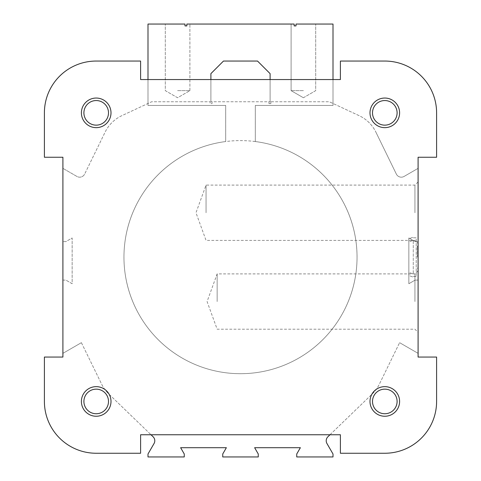 <?xml version="1.0" encoding="UTF-8"?>
<svg xmlns="http://www.w3.org/2000/svg" width="481" height="481" viewBox="0 0 481 481"><rect width="100%" height="100%" fill="white"/><g stroke="black" fill="none" stroke-linecap="round" stroke-linejoin="round"><path stroke-width="0.36" stroke-dasharray="2.4 1.8" d="M372.504 401.449A12.296 12.296 0 0 1 390.951 390.8A12.296 12.296 0 0 1 390.951 412.097A12.296 12.296 0 0 1 372.504 401.449A12.296 12.296 0 0 1 390.951 390.8A12.296 12.296 0 0 1 390.951 412.097A12.296 12.296 0 0 1 372.504 401.449A12.296 12.296 0 0 1 384.8 389.153A12.296 12.296 0 0 1 397.096 401.449A12.296 12.296 0 0 1 384.8 413.744A12.296 12.296 0 0 1 372.504 401.449M81.397 401.449A14.803 14.803 0 0 1 103.601 388.63A14.803 14.803 0 0 1 103.601 414.267A14.803 14.803 0 0 1 81.397 401.449M83.904 401.449A12.296 12.296 0 0 1 102.351 390.8A12.296 12.296 0 0 1 102.351 412.097A12.296 12.296 0 0 1 83.904 401.449A12.296 12.296 0 0 1 96.2 389.153A12.296 12.296 0 0 1 108.496 401.449A12.296 12.296 0 0 1 96.2 413.744A12.296 12.296 0 0 1 83.904 401.449A12.296 12.296 0 0 1 102.351 390.8A12.296 12.296 0 0 1 102.351 412.097A12.296 12.296 0 0 1 83.904 401.449M210.9 79.551L210.9 101.75L270.1 101.75L270.1 73.629L257.521 61.051L223.479 61.051L210.9 73.629L210.9 101.75L270.1 101.75L270.1 79.551M212.013 101.75L212.013 103.601L210.161 103.601L210.161 101.75L151.701 101.75L121.861 115.662A35.149 35.149 0 0 0 105.123 132.113L84.662 174.062L105.123 132.113A35.149 35.149 0 0 1 121.861 115.662L151.701 101.75L210.161 101.75L210.161 103.601L212.013 103.601L212.013 101.75L210.9 101.75L212.013 101.75M268.987 103.601L268.987 101.75L270.1 101.75L270.1 73.629L257.521 61.051L223.479 61.051L210.9 73.629L210.9 101.75L210.9 73.629L223.479 61.051L257.521 61.051L270.1 73.629L270.1 101.75L268.987 101.75L268.987 103.601L270.839 103.601L268.987 103.601M418.097 257.149L418.097 246.05L418.097 257.149M418.097 301.551L418.097 270.725L418.097 301.551M418.097 212.752L418.097 181.926L418.097 212.752M418.097 168.35L404.1 176.431A5.55 5.55 0 0 1 396.338 174.062L375.877 132.113L396.338 174.062A5.55 5.55 0 0 0 404.1 176.431L418.097 168.35L418.097 157.251L436.598 157.251L436.598 112.849A51.798 51.798 0 0 0 384.8 61.051L340.398 61.051L340.398 79.551L140.602 79.551L140.602 61.051L96.2 61.051A51.798 51.798 0 0 0 44.402 112.849L44.402 157.251L62.903 157.251L62.903 357.052L44.402 357.052L44.402 401.449A51.798 51.798 0 0 0 96.2 453.252L140.602 453.252L140.602 434.752L340.398 434.752L340.398 453.252L384.8 453.252A51.798 51.798 0 0 0 436.598 401.449L436.598 357.052L418.097 357.052L418.097 353.349L399.603 342.67L418.097 353.349M62.903 353.349L81.397 342.67L62.903 353.349L62.903 357.052L44.402 357.052L44.402 401.449A51.798 51.798 0 0 0 96.2 453.252L140.602 453.252L140.602 434.752L151.016 434.752L153.09 436.754A5.55 5.55 0 0 1 154.046 443.524L147.998 453.992L147.998 456.95L184.259 456.95L184.259 453.992L180.628 447.703L226.371 447.703L222.739 453.992L222.739 456.95L258.261 456.95L258.261 453.992L254.629 447.703L300.372 447.703L296.741 453.992L296.741 456.95L333.002 456.95L333.002 453.992L326.954 443.524A5.55 5.55 0 0 1 327.91 436.754L329.984 434.752L151.016 434.752L340.398 434.752L340.398 453.252L384.8 453.252A51.798 51.798 0 0 0 436.598 401.449L436.598 357.052L418.097 357.052L418.097 157.251L436.598 157.251L436.598 112.849A51.798 51.798 0 0 0 384.8 61.051L340.398 61.051L340.398 79.551L140.602 79.551L140.602 61.051L96.2 61.051A51.798 51.798 0 0 0 44.402 112.849L44.402 157.251L62.903 157.251L62.903 168.35L76.9 176.431A5.55 5.55 0 0 0 84.662 174.062A5.55 5.55 0 0 1 76.9 176.431L62.903 168.35M418.097 280.092L418.097 241.612L418.097 280.092L415.139 280.092L408.85 283.724L408.85 237.981L415.139 241.612L418.097 241.612L415.139 241.612L408.85 237.981L408.85 283.724L415.139 280.092L418.097 280.092M369.997 401.449A14.803 14.803 0 0 1 392.201 388.63A14.803 14.803 0 0 1 392.201 414.267A14.803 14.803 0 0 1 369.997 401.449M81.397 112.849A14.803 14.803 0 0 1 103.601 100.03A14.803 14.803 0 0 1 103.601 125.667A14.803 14.803 0 0 1 81.397 112.849M369.997 112.849A14.803 14.803 0 0 1 392.201 100.03A14.803 14.803 0 0 1 392.201 125.667A14.803 14.803 0 0 1 369.997 112.849M333.002 79.551L147.998 79.551L147.998 105.447L225.697 105.447L225.697 141.546A116.552 116.552 0 0 0 142.129 319.655A116.552 116.552 0 0 0 338.871 319.655A116.552 116.552 0 0 0 255.303 141.546L255.303 105.447L333.002 105.447L333.002 24.05L296.001 24.05L315.698 24.05L296.001 24.05L315.698 24.05L296.001 24.05L296.001 25.902L294.15 25.902L296.001 25.902L294.15 25.902L296.001 25.902L294.15 25.902L294.15 24.05L294.15 25.902L294.15 24.05L291.101 24.05L294.15 24.05L294.15 25.902L294.15 24.05L186.85 24.05L186.85 25.902L184.999 25.902L184.999 24.05L184.999 25.902L186.85 25.902L184.999 25.902L186.85 25.902L184.999 25.902L184.999 24.05L184.999 25.902L184.999 24.05L147.998 24.05L147.998 105.447L225.697 105.447L225.697 141.546A116.552 116.552 0 0 0 142.129 319.655A116.552 116.552 0 0 0 338.871 319.655A116.552 116.552 0 0 0 255.303 141.546L255.303 105.447L333.002 105.447L333.002 79.551M270.839 101.75L270.839 103.601L270.839 101.75L329.299 101.75L270.839 101.75M359.139 115.662L329.299 101.75L359.139 115.662A35.149 35.149 0 0 1 375.877 132.113A35.149 35.149 0 0 0 359.139 115.662M62.903 357.052L44.402 357.052M44.402 401.449A51.798 51.798 0 0 0 96.2 453.252L140.602 453.252L140.602 434.752M340.398 434.752L340.398 453.252M384.8 453.252A51.798 51.798 0 0 0 436.598 401.449L436.598 357.052L418.097 357.052M418.097 157.251L436.598 157.251M436.598 112.849A51.798 51.798 0 0 0 384.8 61.051L340.398 61.051L340.398 79.551M140.602 79.551L140.602 61.051M96.2 61.051A51.798 51.798 0 0 0 44.402 112.849L44.402 157.251L62.903 157.251M206.048 212.752L206.048 185.095L206.048 212.752M414.935 212.752L414.935 185.095L414.935 212.752M417.358 257.149L417.358 246.05L417.358 257.149M217.147 301.551L217.147 273.893L217.147 301.551M414.935 301.551L414.935 273.893L414.935 301.551M83.904 112.849A12.296 12.296 0 0 1 96.2 100.553A12.296 12.296 0 0 1 108.496 112.849A12.296 12.296 0 0 1 96.2 125.144A12.296 12.296 0 0 1 83.904 112.849A12.296 12.296 0 0 1 102.351 102.2A12.296 12.296 0 0 1 102.351 123.497A12.296 12.296 0 0 1 83.904 112.849A12.296 12.296 0 0 1 102.351 102.2A12.296 12.296 0 0 1 102.351 123.497A12.296 12.296 0 0 1 83.904 112.849M372.504 112.849A12.296 12.296 0 0 1 384.8 100.553A12.296 12.296 0 0 1 397.096 112.849A12.296 12.296 0 0 1 384.8 125.144A12.296 12.296 0 0 1 372.504 112.849A12.296 12.296 0 0 1 390.951 102.2A12.296 12.296 0 0 1 390.951 123.497A12.296 12.296 0 0 1 372.504 112.849A12.296 12.296 0 0 1 390.951 102.2A12.296 12.296 0 0 1 390.951 123.497A12.296 12.296 0 0 1 372.504 112.849M62.903 241.612L62.903 280.092L65.861 280.092L62.903 280.092L62.903 241.612L65.861 241.612L72.15 237.981L72.15 283.724L65.861 280.092L72.15 283.724L72.15 237.981L65.861 241.612L62.903 241.612M81.397 342.67L101.599 384.078A35.149 35.149 0 0 0 108.772 393.957L151.016 434.752L108.772 393.957A35.149 35.149 0 0 1 101.599 384.078L81.397 342.67M329.984 434.752L372.228 393.957A35.149 35.149 0 0 0 379.401 384.078L399.603 342.67L379.401 384.078A35.149 35.149 0 0 1 372.228 393.957L329.984 434.752M357.052 257.149A116.552 116.552 0 0 0 182.227 156.217A116.552 116.552 0 0 0 182.227 358.086A116.552 116.552 0 0 0 357.052 257.149A116.552 116.552 0 0 0 182.227 156.217A116.552 116.552 0 0 0 182.227 358.086A116.552 116.552 0 0 0 357.052 257.149M186.85 24.05L186.85 25.902L186.85 24.05L189.899 24.05L186.85 24.05L189.899 24.05L186.85 24.05L186.85 25.902L186.85 24.05M296.001 24.05L296.001 25.902L296.001 24.05M177.597 90.65L189.899 90.65L177.597 90.65M303.403 90.65L291.101 90.65L303.403 90.65M184.999 24.05L165.302 24.05L184.999 24.05M294.15 24.05L291.101 24.05L294.15 24.05M416.215 276.485L413.251 276.485L413.251 277.128L408.814 275.517L408.814 272.366L413.251 273.978L413.251 240.32L408.814 241.937L408.814 238.786L413.251 237.169L413.251 237.818L416.215 237.818L416.215 276.485L413.251 276.485L413.251 277.128L408.814 275.517L408.814 272.366L413.251 273.978L413.251 240.32L408.814 241.937L408.814 238.786L413.251 237.169L413.251 237.818L416.215 237.818L416.215 276.485M418.097 181.926L414.935 185.095L206.048 185.095L195.983 212.752L206.048 240.41L414.935 240.41L418.097 243.572M417.358 268.248L418.097 268.248L417.358 268.248M417.358 246.05L418.097 246.05L417.358 246.05M418.097 270.725L414.935 273.893L217.147 273.893L207.083 301.551L217.147 329.208L414.935 329.208L418.097 332.377M189.899 90.65L189.899 24.05L189.899 90.65L177.597 97.751L165.302 90.65L165.302 24.05L165.302 90.65L177.597 97.751L189.899 90.65M303.403 97.751L315.698 90.65L315.698 24.05L315.698 90.65L303.403 97.751L291.101 90.65L291.101 24.05L291.101 90.65L303.403 97.751"/><path stroke-width="0.72" d="M62.903 157.251L62.903 357.052L44.402 357.052L44.402 401.449A51.798 51.798 0 0 0 96.2 453.252L140.602 453.252L140.602 434.752L151.016 434.752L153.09 436.754A5.55 5.55 0 0 1 154.046 443.524L147.998 453.992L147.998 456.95L184.259 456.95L184.259 453.992L180.628 447.703L226.371 447.703L222.739 453.992L222.739 456.95L258.261 456.95L258.261 453.992L254.629 447.703L300.372 447.703L296.741 453.992L296.741 456.95L333.002 456.95L333.002 453.992L326.954 443.524A5.55 5.55 0 0 1 327.91 436.754L329.984 434.752L340.398 434.752L340.398 453.252L384.8 453.252A51.798 51.798 0 0 0 436.598 401.449L436.598 357.052L418.097 357.052L418.097 157.251L436.598 157.251L436.598 112.849A51.798 51.798 0 0 0 384.8 61.051L340.398 61.051L340.398 79.551L333.002 79.551L333.002 24.05L296.001 24.05L296.001 25.902L294.15 25.902L294.15 24.05L186.85 24.05L186.85 25.902L184.999 25.902L184.999 24.05L147.998 24.05L147.998 79.551L140.602 79.551L140.602 61.051L96.2 61.051A51.798 51.798 0 0 0 44.402 112.849L44.402 157.251L62.903 157.251L62.903 168.35M418.097 357.052L418.097 353.349M418.097 168.35L418.097 157.251M44.402 357.052L44.402 401.449M140.602 434.752L340.398 434.752M340.398 453.252L384.8 453.252M436.598 157.251L436.598 112.849M340.398 79.551L140.602 79.551M140.602 61.051L96.2 61.051M369.997 401.449A14.803 14.803 0 0 1 392.201 388.63A14.803 14.803 0 0 1 392.201 414.267A14.803 14.803 0 0 1 369.997 401.449M81.397 401.449A14.803 14.803 0 0 1 103.601 388.63A14.803 14.803 0 0 1 103.601 414.267A14.803 14.803 0 0 1 81.397 401.449M369.997 112.849A14.803 14.803 0 0 1 392.201 100.03A14.803 14.803 0 0 1 392.201 125.667A14.803 14.803 0 0 1 369.997 112.849M81.397 112.849A14.803 14.803 0 0 1 103.601 100.03A14.803 14.803 0 0 1 103.601 125.667A14.803 14.803 0 0 1 81.397 112.849M270.1 79.551L270.1 73.629L257.521 61.051L223.479 61.051L210.9 73.629L210.9 79.551M83.904 112.849A12.296 12.296 0 0 1 102.351 102.2A12.296 12.296 0 0 1 102.351 123.497A12.296 12.296 0 0 1 83.904 112.849M372.504 112.849A12.296 12.296 0 0 1 390.951 102.2A12.296 12.296 0 0 1 390.951 123.497A12.296 12.296 0 0 1 372.504 112.849M83.904 401.449A12.296 12.296 0 0 1 102.351 390.8A12.296 12.296 0 0 1 102.351 412.097A12.296 12.296 0 0 1 83.904 401.449M372.504 401.449A12.296 12.296 0 0 1 390.951 390.8A12.296 12.296 0 0 1 390.951 412.097A12.296 12.296 0 0 1 372.504 401.449M62.903 353.349L62.903 357.052"/></g></svg>
